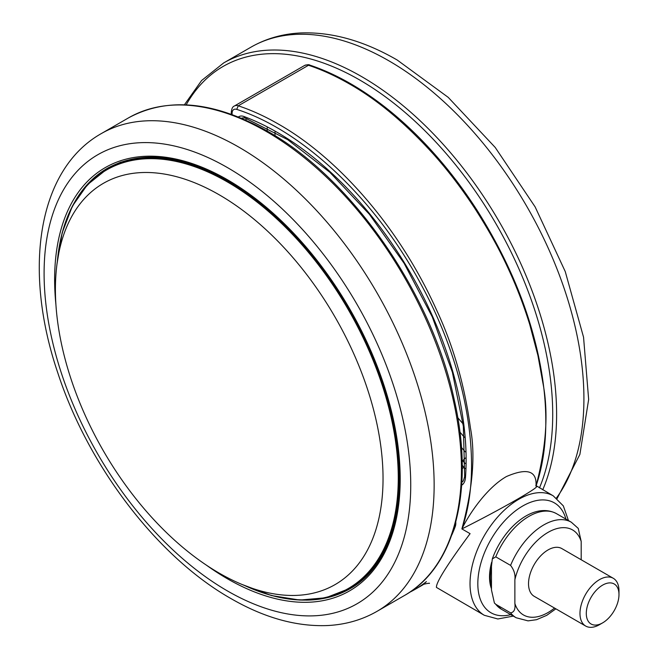 <?xml version="1.0" encoding="UTF-8"?>
<svg xmlns="http://www.w3.org/2000/svg" width="659" height="659" viewBox="0 0 659 659"><rect width="100%" height="100%" fill="white"/><g stroke="black" fill="none" stroke-linecap="round" stroke-linejoin="round"><path stroke-width="0.99" d="M219.225 573.141A231.68 133.761 -120 0 0 337.227 583.314A231.68 133.761 -120 0 0 369.971 396.973A231.68 133.761 -120 0 0 219.225 194.809A231.68 133.761 -120 0 0 105.597 182.106A231.68 133.761 -120 0 0 67.292 366.989A231.68 133.761 -120 0 0 219.225 573.141M491.647 562.275A46.888 27.068 120 0 0 491.474 588.775M518.056 498.855C501.112 508.6 482.388 518.625 461.885 528.922L470.089 533.658C447.164 564.714 435.945 582.63 436.439 587.416L484.307 615.284A68.948 39.812 -60 0 1 473.739 560.035A68.948 39.812 -60 0 1 518.781 499.275A68.948 39.812 -60 0 1 553.255 495.856L535.841 485.502L535.989 486.136C546.459 446.374 548.708 411.677 542.728 382.055L537.933 355.506L529.688 324.327C523.279 303.815 515.725 284.4 507.043 266.096C499.036 248.69 488.41 229.637 475.155 208.928C462.437 189.479 449.001 171.768 434.858 155.779C406.142 123.834 377.566 99.83 349.138 83.775C335.192 75.777 321.633 69.615 308.478 65.274L238.27 105.811C251.425 110.144 264.959 116.322 278.872 124.345C333.083 155.071 396.545 221.366 436.464 309.779C453.227 345.448 464.546 384.807 470.419 427.864C475.584 455.039 472.734 488.723 461.885 528.922C469.653 513.015 487.248 487.479 506.458 476.531C527.249 467.593 537.093 470.798 535.989 486.136C539.136 485.831 533.164 490.065 518.056 498.855M602.639 622.862L599.476 624.683A27.579 15.923 -60 0 1 585.686 626.05A27.579 15.923 -60 0 1 579.978 613.422A27.579 15.923 -60 0 1 592.013 585.67A27.579 15.923 -60 0 1 613.274 578.281A27.579 15.923 -60 0 1 618.982 590.909L618.982 594.55A23.114 13.345 120 0 0 602.639 585.118A23.114 13.345 120 0 0 586.296 613.422A23.114 13.345 120 0 0 602.639 622.862A23.114 13.345 120 0 0 618.982 594.55M613.274 578.281L561.822 548.576A27.579 15.923 120 0 0 540.569 555.965A27.579 15.923 120 0 0 528.526 583.717A27.579 15.923 120 0 0 534.243 596.346L585.686 626.05M555.866 608.834L546.756 615.333L536.525 619.699L528.057 620.869L516.162 617.755A55.158 31.846 -60 0 1 510.585 612.854C514.094 612.326 515.527 609.204 514.877 603.487A49.096 28.345 120 0 0 554.548 608.068M581.189 559.755L581.189 541.443A49.096 28.345 120 0 0 548.033 532.381A49.096 28.345 120 0 0 514.877 579.722L514.877 603.487M514.877 579.722C515.519 574.722 514.086 569.944 510.585 565.397A55.158 31.846 -60 0 1 571.32 522.216L578.264 528.403L581.189 541.443M510.585 565.397L495.766 556.847L492.322 558.914L491.474 566.213L491.474 589.97L494.398 603.01L495.766 604.295A55.158 31.846 120 0 0 501.342 609.196L516.162 617.755M510.585 612.854L495.766 604.295M462.231 465.27L464.093 467.437A16.549 9.556 -120 0 0 465.114 468.565M461.885 528.922C483.813 466.407 467.585 369.732 421.439 285.125C376.182 200.056 303.082 130.639 236.729 109.378L238.27 105.811A11.03 6.368 60 0 0 234.382 106.008L304.59 65.472A11.03 6.368 -120 0 1 308.478 65.274L309.755 65.093C309.17 64.483 307.448 64.607 304.59 65.472M422.864 584.879L426.398 581.609A275.808 159.239 -120 0 1 414.849 589.5L422.831 584.895C422.683 584.08 430.986 582.778 429.273 583.404M409.511 592.35A275.808 159.239 -120 0 0 414.849 589.5M491.474 586.823A46.888 27.068 -60 0 1 491.474 566.658M565.924 519.094A63.437 36.624 120 0 0 522.678 506.03A63.437 36.624 120 0 0 478.228 576.543A63.437 36.624 120 0 0 510.758 614.641M461.877 481.918A16.549 9.556 -120 0 0 462.083 481.811C462.931 482.034 463.788 480.246 464.661 476.441A2.76 1.722 -175.7 0 0 465.46 477.775A19.309 11.145 60 0 1 461.671 485.222M465.27 463.466A22.068 12.735 60 0 1 462.832 460.913L462.124 460.089M465.312 458.054A5.519 1.392 139.4 0 0 462.832 460.913M404.321 595.579A275.808 159.239 -120 0 0 446.596 374.576A275.808 159.239 -120 0 0 266.417 131.536A275.808 159.239 -120 0 0 128.521 117.87L101.214 133.637A275.808 159.239 60 0 1 239.118 147.295A275.808 159.239 60 0 1 419.297 390.342A275.808 159.239 60 0 1 377.014 611.346L404.321 595.579C455.262 567.152 474.711 489.027 454.306 400.029C431.785 293.543 351.997 178.523 267.801 131.396C214.142 101.214 167.715 96.708 128.521 117.87M539.466 487.899A273.048 157.641 -120 0 0 359.641 79.961A273.048 157.641 -120 0 0 186.176 104.863M184.413 104.789L201.588 80.53L223.689 62.926A275.808 159.239 60 0 1 361.593 76.584A275.808 159.239 60 0 1 542.736 489.785M556.435 498.015A275.808 159.239 -120 0 0 558.453 272.661A275.808 159.239 -120 0 0 388.892 60.826A275.808 159.239 -120 0 0 250.988 47.16C266.022 38.56 282.604 33.823 300.735 32.95C331.831 31.789 363.974 40.809 397.171 60.002L448.219 97.359L495.222 147.459L535.124 206.885L565.265 271.599L583.553 337.219L588.652 399.453L579.887 454.413L557.086 498.542M227.413 590.925A259.259 149.684 -120 0 0 410.738 485.09A259.259 149.684 -120 0 0 227.413 167.567A259.259 149.684 -120 0 0 44.095 273.403A259.259 149.684 -120 0 0 227.413 590.925M306.155 600.127A242.71 140.128 -120 0 0 349.937 588.759C392.986 564.936 410.499 497.817 393.094 419.972C373.694 325.348 302.448 222.207 227.759 180.484C180.706 154.198 140.532 150.161 107.228 168.383A242.71 140.128 -120 0 0 75.488 200.624M55.908 304.499A244.365 141.084 60 0 1 227.413 179.726A244.365 141.084 60 0 1 400.202 479.002A244.365 141.084 60 0 1 227.413 578.767A244.365 141.084 60 0 1 206.391 565.15M99.311 174.141A242.71 140.128 60 0 1 108.603 167.608M362.038 580.192L352.392 586.708A242.158 139.807 -120 0 0 362.384 579.895M57.457 260.256A242.158 139.807 60 0 1 106.692 169.33A242.158 139.807 60 0 1 227.767 181.324A242.158 139.807 60 0 1 385.968 394.708A242.158 139.807 60 0 1 348.85 588.759A242.158 139.807 60 0 1 245.486 585.925M244.316 585.39A241.672 139.527 -120 0 0 398.061 468.014A241.672 139.527 -120 0 0 227.38 181.942A241.672 139.527 -120 0 0 57.341 261.532M571.32 522.216L556.501 513.658A55.158 31.846 120 0 0 495.766 556.847M121.132 162.032A242.158 139.807 -120 0 0 110.234 167.279L106.692 169.33L87.359 184.784L72.358 206.193L62.127 232.899L56.987 264.061M351.288 587.96A242.71 140.128 60 0 1 340.991 592.738M457.791 417.732L463.046 423.861M464.438 437.337L459.908 432.057M461.457 447.461L465.221 451.843M275.001 132.039L275.001 135.705M267.2 131.05L267.2 127.838M462.247 468.508L464.093 467.437M247.133 118.801L245.255 119.889M238.377 116.981A13.79 7.966 60 0 1 244.052 116.544A2.76 1.845 110.5 0 0 245.033 118.002L242.183 117.928A11.03 6.368 -120 0 0 241.631 118.323M236.729 109.378A8.27 4.778 -120 0 0 232.092 113.307A2.76 1.59 180 0 1 231.284 112.178L231.284 114.295M232.092 113.307L232.092 114.584M454.743 525.824A2.76 2.035 20.4 0 0 455.262 526.533A267.529 154.461 60 0 1 451.835 534.902M455.781 522.035A13.79 7.966 60 0 1 455.262 526.533M244.052 116.544A267.529 154.461 60 0 1 465.46 477.775M484.307 615.284L497.858 618.982L513.295 616.099M101.214 133.637C37.242 169.865 22.908 270.454 57.827 372.945C88.191 466.07 157.509 556.946 230.839 598.504C264.037 617.697 296.179 626.717 327.276 625.556C345.407 624.683 361.989 619.946 377.014 611.346M352.392 586.708L348.85 588.759L325.793 597.771L299.754 600.061L271.516 595.563L241.952 584.434M492.322 558.914C503.336 528.098 533.345 501.26 556.501 513.658M494.398 603.01L501.342 609.196M120.704 162.18L110.234 167.279M223.689 62.926L250.988 47.16M536.179 485.584L536.508 484.596C544.416 460.592 547.283 432.979 545.108 401.751C543.634 381.157 539.96 359.847 534.103 337.828C522.958 295.446 504.028 253.048 477.305 210.633C463.73 189.454 448.845 169.874 432.65 151.875C417.715 135.293 402.147 120.605 385.952 107.821C360.539 87.82 335.143 73.577 309.755 65.093M234.382 106.008C232.685 106.577 231.655 108.636 231.284 112.178M245.033 118.002L287.645 139.634L329.838 172.279L369.353 214.233L404.107 263.295L432.271 316.897L452.371 372.228L463.351 426.365L464.661 476.441M568.462 520.561L563.313 505.873L553.255 495.856"/></g></svg>
